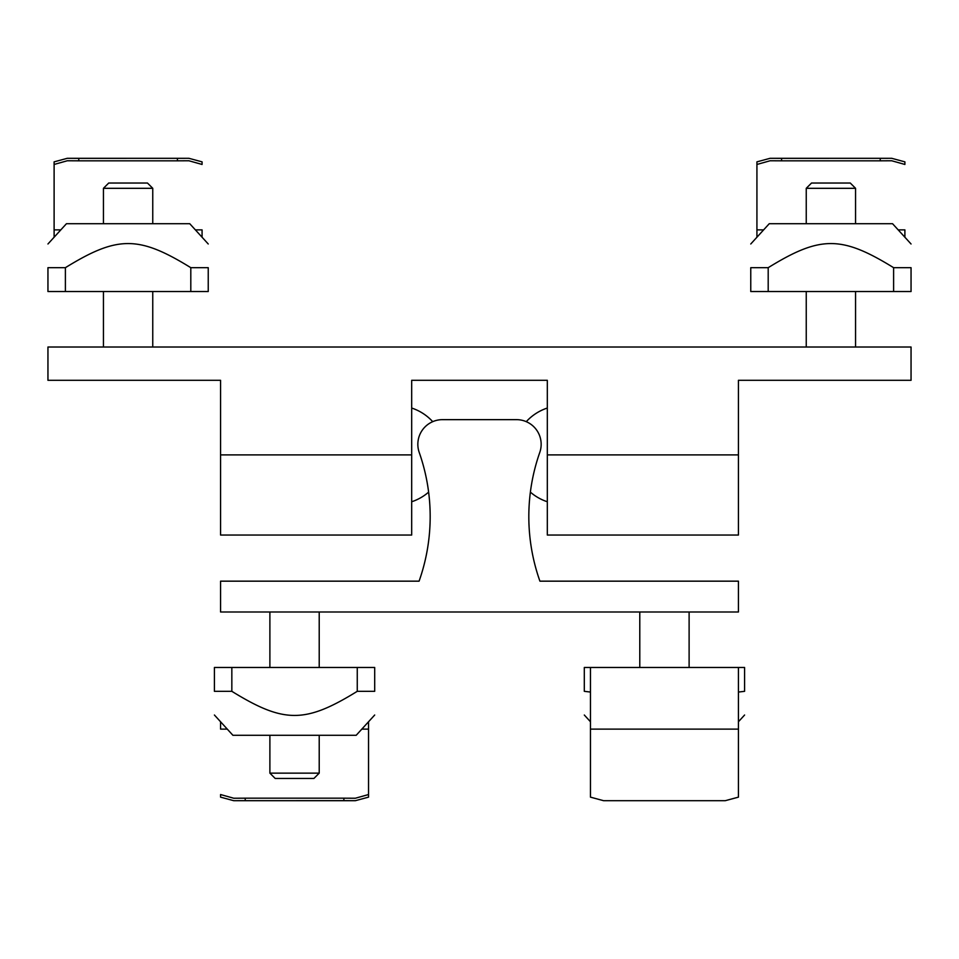 <?xml version="1.0" encoding="UTF-8"?>
<svg xmlns="http://www.w3.org/2000/svg" width="959" height="959" viewBox="0 0 959 959"><rect width="100%" height="100%" fill="white"/><g stroke="black" fill="none" stroke-linecap="round" stroke-linejoin="round"><path stroke-width="1.44" d="M738.43 535.038L738.43 380.303L911.05 380.303L911.05 347.014L47.95 347.014L47.95 380.303L220.57 380.303L220.57 535.038L411.687 535.038L411.687 380.303L547.313 380.303L547.313 535.038L738.43 535.038M220.57 611.986L220.57 581.166L419.083 581.166A193.418 193.418 0 0 0 419.239 452.48A24.658 24.658 0 0 1 442.507 419.646L516.493 419.646A24.658 24.658 0 0 1 539.761 452.48A193.418 193.418 0 0 0 539.917 581.166L738.43 581.166L738.43 611.986L220.57 611.986M128.098 183.025L108.727 183.025L103.44 188.312L152.757 188.312L147.458 183.025L128.098 183.025M830.902 183.025L811.542 183.025L806.243 188.312L855.56 188.312L850.273 183.025L830.902 183.025M275.185 778.444L313.917 778.444L319.215 773.146L269.887 773.146L275.185 778.444M756.927 164.457L770.101 160.764L781.585 160.824L781.585 158.355L770.101 158.307L756.927 161.855L756.927 229.872L756.927 161.855M763.628 229.872L756.927 229.872L756.927 237.233M880.23 158.355L880.23 160.824L891.714 160.764L904.888 164.457L904.888 161.855L891.714 158.307L781.585 158.355M904.888 161.855L904.888 164.457M904.888 237.233L904.888 229.872L898.175 229.872M880.23 160.824L781.585 160.824M750.765 243.982L769.25 223.711L892.553 223.711L911.05 243.982M768.195 267.681L768.195 291.524L750.765 291.524L750.765 267.681C750.765 235.53 750.765 235.53 750.765 267.681C750.765 235.53 750.765 235.53 750.765 267.681L768.195 267.681C820.353 235.53 841.451 235.53 893.608 267.681L911.05 267.681C911.05 235.53 911.05 235.53 911.05 267.681C911.05 235.53 911.05 235.53 911.05 267.681L911.05 291.524L893.608 291.524L893.608 267.681M768.195 291.524L893.608 291.524M54.112 164.457L67.286 160.764L78.77 160.824L78.77 158.355L67.286 158.307L54.112 161.855L54.112 229.872L54.112 161.855M60.825 229.872L54.112 229.872L54.112 237.233M177.415 158.355L177.415 160.824L188.899 160.764L202.073 164.457L202.073 161.855L188.899 158.307L78.77 158.355M202.073 161.855L202.073 164.457M202.073 237.233L202.073 229.872L195.372 229.872M177.415 160.824L78.77 160.824M47.95 243.982L66.447 223.711L189.75 223.711L208.235 243.982M65.392 267.681L65.392 291.524L47.95 291.524L47.95 267.681C47.95 235.53 47.95 235.53 47.95 267.681C47.95 235.53 47.95 235.53 47.95 267.681L65.392 267.681C117.549 235.53 138.647 235.53 190.805 267.681L208.235 267.681C208.235 235.53 208.235 235.53 208.235 267.681C208.235 235.53 208.235 235.53 208.235 267.681L208.235 291.524L190.805 291.524L190.805 267.681M65.392 291.524L190.805 291.524M590.468 729.128L738.43 729.128L738.43 797.145L725.256 800.693L603.643 800.705L590.468 797.145L590.468 667.476L584.307 667.476L584.307 691.319L590.468 692.062M738.43 729.128L738.43 667.476L590.468 667.476M584.307 691.319C584.307 723.47 584.307 723.47 584.307 691.319C584.307 723.47 584.307 723.47 584.307 691.319M738.43 667.476L744.592 667.476L744.592 691.319C744.592 723.47 744.592 723.47 744.592 691.319C744.592 723.47 744.592 723.47 744.592 691.319L738.43 692.062M368.532 794.543L355.357 798.236L343.873 798.176L343.873 800.645L355.357 800.693L368.532 797.145L368.532 729.128L368.532 797.145M361.819 729.128L368.532 729.128L368.532 721.767M245.228 800.645L245.228 798.176L233.744 798.236L220.57 794.543L220.57 797.145L233.744 800.693L343.873 800.645M220.57 797.145L220.57 794.543M220.57 721.767L220.57 729.128L227.271 729.128M245.228 798.176L343.873 798.176M374.693 715.018L356.197 735.289L232.905 735.289L214.408 715.018M357.263 691.319L357.263 667.476L374.693 667.476L374.693 691.319C374.693 723.47 374.693 723.47 374.693 691.319C374.693 723.47 374.693 723.47 374.693 691.319L357.263 691.319C305.106 723.47 283.996 723.47 231.838 691.319L214.408 691.319C214.408 723.47 214.408 723.47 214.408 691.319C214.408 723.47 214.408 723.47 214.408 691.319L214.408 667.476L231.838 667.476L231.838 691.319M357.263 667.476L231.838 667.476M547.313 454.902L738.43 454.902M220.57 454.902L411.687 454.902M432.725 421.672A49.317 49.317 0 0 0 411.687 408.043M411.687 501.749A49.317 49.317 0 0 0 428.625 492.123M547.313 408.043A49.317 49.317 0 0 0 526.275 421.672M530.375 492.123A49.317 49.317 0 0 0 547.313 501.749M152.757 347.014L152.757 291.524M152.757 223.711L152.757 188.312M103.44 347.014L103.44 291.524M103.44 223.711L103.44 188.312M855.56 347.014L855.56 291.524M855.56 223.711L855.56 188.312M806.243 347.014L806.243 291.524M806.243 223.711L806.243 188.312M269.887 611.986L269.887 667.476M269.887 735.289L269.887 773.146M319.215 611.986L319.215 667.476M319.215 735.289L319.215 773.146M639.785 611.986L639.785 667.476M689.113 611.986L689.113 667.476M891.714 158.295L770.101 158.295M188.899 158.295L67.286 158.295M738.43 721.767L744.592 715.018M590.468 721.767L584.307 715.018M233.744 800.705L355.357 800.705"/></g></svg>
